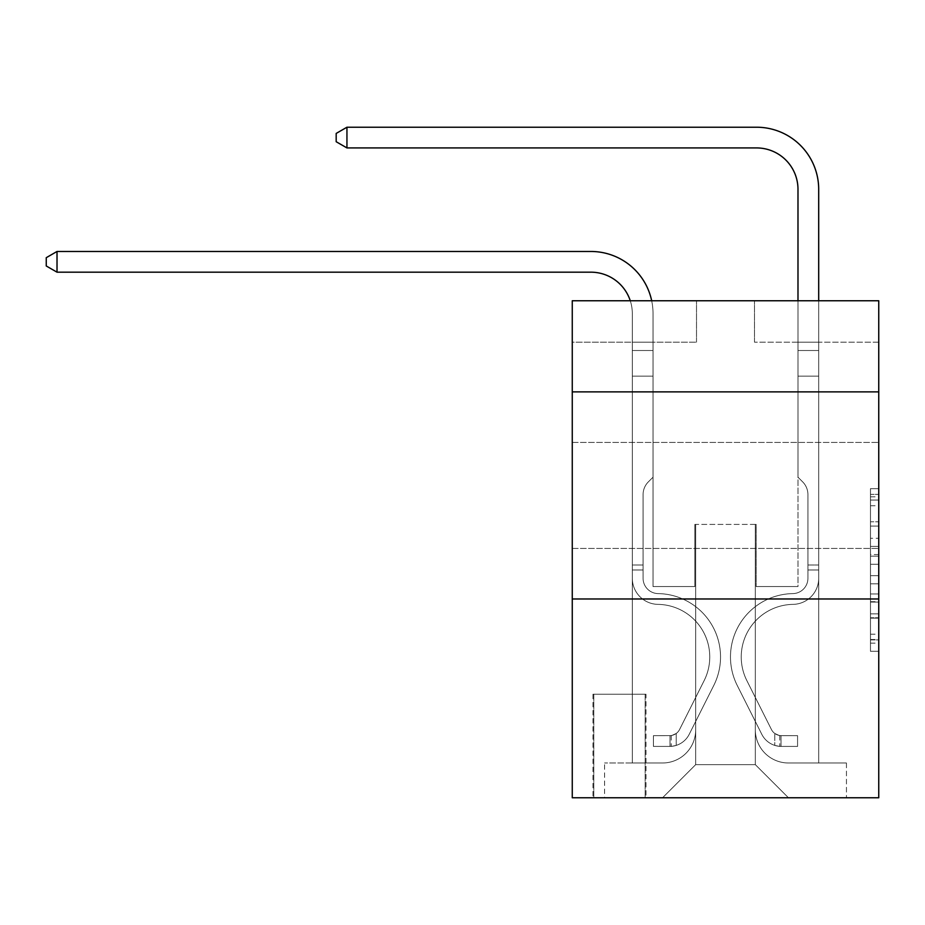 <?xml version="1.0" encoding="UTF-8"?>
<svg xmlns="http://www.w3.org/2000/svg" width="925" height="925" viewBox="0 0 925 925"><rect width="100%" height="100%" fill="white"/><g stroke="black" fill="none" stroke-linecap="round" stroke-linejoin="round"><path stroke-width="0.69" stroke-dasharray="4.62 3.47" d="M870.471 538.269L870.471 564.285L878.75 564.285L878.75 643.153L878.75 496.806L878.75 564.285L870.471 564.285L870.471 494.366L870.471 651.293L870.471 488.666L870.471 639.903L878.75 639.903L870.471 639.903L878.75 639.903L870.471 639.903L870.471 613.888L870.471 651.293L878.75 651.293L878.75 488.666L878.75 639.499L878.75 575.674L870.471 575.674L878.75 575.674L878.75 613.888L878.75 500.055L870.471 500.055L878.75 500.055L878.75 651.293L878.75 496.806L878.75 651.293L870.471 651.293L870.471 488.666L878.75 488.666L878.75 496.806L878.75 488.666L878.75 496.806L878.75 488.666L878.75 494.366L878.75 488.666L870.471 488.666L870.471 500.055L878.75 500.055L870.471 500.055L870.471 538.269L878.75 538.269M878.75 495.43L878.75 442.416L878.75 495.43M572.263 495.43L572.263 442.416L572.263 495.43M645.985 694.236L592.971 694.236L645.985 694.236L645.985 797.778L592.971 797.778L645.985 797.778M592.971 694.236L592.971 797.778M878.75 554.526L878.75 546.398L878.75 554.526L870.471 554.526L870.471 521.804L870.471 618.154L870.471 593.966L878.75 593.966L870.471 593.966L870.471 651.293L878.75 651.293L870.471 651.293L878.75 651.293L870.471 651.293L870.471 488.666L878.75 488.666L870.471 488.666L878.75 488.666L870.471 488.666L870.471 554.526L878.75 554.526M878.75 598.972L878.75 797.778L572.263 797.778L572.263 598.972L878.75 598.972L878.75 300.764L754.499 300.764L878.75 300.764L878.75 342.181L878.75 300.764L572.263 300.764L696.513 300.764L572.263 300.764L572.263 342.181L696.513 342.181L572.263 342.181L572.263 300.764L572.263 391.888L878.75 391.888L572.263 391.888L572.263 598.972L878.75 598.972L572.263 598.972M632.318 342.181L632.318 762.986L662.543 762.986A33.138 33.138 0 0 0 695.681 729.848L695.681 524.417L695.681 764.64L695.681 524.417L695.681 764.64L695.681 524.417L755.32 524.417L755.32 729.848A33.138 33.138 0 0 0 788.458 762.986L818.694 762.986L818.694 342.181L818.694 762.986L818.694 342.181L818.694 762.986L818.694 342.181L818.694 762.986L818.694 342.181L818.694 762.986L818.694 342.181L818.694 762.986L818.694 342.181L818.694 762.986L846.444 762.986L788.458 762.986L818.694 762.986L788.458 762.986L818.694 762.986L788.458 762.986L818.694 762.986L788.458 762.986L818.694 762.986L788.458 762.986L818.694 762.986L818.694 342.181L797.986 342.181L818.694 342.181L797.986 342.181L818.694 342.181L797.986 342.181L818.694 342.181L797.986 342.181L818.694 342.181L797.986 342.181L818.694 342.181L797.986 342.181L818.694 342.181L797.986 342.181L818.694 342.181L818.694 762.986L788.458 762.986A33.138 33.138 0 0 1 755.32 729.848A33.138 33.138 0 0 0 788.458 762.986A33.138 33.138 0 0 1 755.32 729.848A33.138 33.138 0 0 0 788.458 762.986A33.138 33.138 0 0 1 755.32 729.848A33.138 33.138 0 0 0 788.458 762.986A33.138 33.138 0 0 1 755.32 729.848A33.138 33.138 0 0 0 788.458 762.986A33.138 33.138 0 0 1 755.32 729.848A33.138 33.138 0 0 0 788.458 762.986A33.138 33.138 0 0 1 755.32 729.848L755.32 524.417L755.32 764.64L695.681 764.64L755.32 764.64L788.458 797.778L846.444 797.778L662.543 797.778L788.458 797.778L755.32 764.64L788.458 797.778L755.32 764.64L755.32 524.417L755.32 764.64L755.32 524.417L694.86 524.417L694.86 586.543L653.027 586.543L653.027 342.181L632.318 342.181L632.318 762.986L662.543 762.986A33.138 33.138 0 0 0 695.681 729.848L695.681 524.417L694.86 524.417L694.86 586.543L653.027 586.543L653.027 342.181L632.318 342.181L632.318 762.986L662.543 762.986L604.568 762.986L662.543 762.986L632.318 762.986L632.318 342.181L632.318 762.986L632.318 342.181L632.318 762.986L632.318 342.181L632.318 762.986L632.318 342.181L632.318 762.986L632.318 342.181L653.027 342.181L632.318 342.181L653.027 342.181L632.318 342.181L653.027 342.181L632.318 342.181L653.027 342.181L632.318 342.181L653.027 342.181L632.318 342.181L653.027 342.181L632.318 342.181L632.318 762.986L632.318 342.181M695.681 729.848L695.681 524.417L694.86 524.417L694.86 586.543L653.027 586.543L653.027 342.181L653.027 586.543L653.027 342.181L653.027 586.543L653.027 342.181L653.027 586.543L653.027 342.181L653.027 586.543L653.027 342.181L653.027 586.543L653.027 342.181L653.027 586.543L694.86 586.543L653.027 586.543L694.86 586.543L653.027 586.543L694.86 586.543L653.027 586.543L694.86 586.543L653.027 586.543L694.86 586.543L653.027 586.543L694.86 586.543L694.86 524.417L694.86 586.543L694.86 524.417L694.86 586.543L694.86 524.417L694.86 586.543L694.86 524.417L694.86 586.543L694.86 524.417L694.86 586.543L694.86 524.417L695.681 524.417L694.86 524.417L695.681 524.417L694.86 524.417L695.681 524.417L694.86 524.417L695.681 524.417L694.86 524.417L695.681 524.417L694.86 524.417L695.681 524.417L695.681 729.848A33.138 33.138 0 0 1 662.543 762.986A33.138 33.138 0 0 0 695.681 729.848A33.138 33.138 0 0 1 662.543 762.986A33.138 33.138 0 0 0 695.681 729.848A33.138 33.138 0 0 1 662.543 762.986A33.138 33.138 0 0 0 695.681 729.848A33.138 33.138 0 0 1 662.543 762.986A33.138 33.138 0 0 0 695.681 729.848A33.138 33.138 0 0 1 662.543 762.986A33.138 33.138 0 0 0 695.681 729.848M878.75 342.181L754.499 342.181L878.75 342.181M593.792 797.778L645.153 797.778L593.792 797.778L593.792 694.236L645.153 694.236L645.153 797.778L645.153 694.236L593.792 694.236L593.792 797.778M604.568 797.778L662.543 797.778L695.681 764.64L662.543 797.778L695.681 764.64L662.543 797.778L604.568 797.778L604.568 762.986L604.568 797.778M756.153 524.417L755.32 524.417L756.153 524.417L755.32 524.417L756.153 524.417L755.32 524.417L756.153 524.417L755.32 524.417L756.153 524.417L755.32 524.417L756.153 524.417L755.32 524.417L756.153 524.417L755.32 524.417L756.153 524.417L756.153 586.543L756.153 524.417M754.499 342.181L754.499 300.764L754.499 342.181M696.513 342.181L696.513 300.764L696.513 342.181M846.444 762.986L846.444 797.778L846.444 762.986M797.986 342.181L797.986 586.543L756.153 586.543L797.986 586.543L756.153 586.543L797.986 586.543L756.153 586.543L797.986 586.543L756.153 586.543L797.986 586.543L756.153 586.543L797.986 586.543L756.153 586.543L797.986 586.543L756.153 586.543L797.986 586.543L797.986 342.181M878.75 391.888L572.263 391.888M870.471 564.285L878.75 564.285L870.471 564.285M870.471 494.366L870.471 488.666L870.471 494.366L878.75 494.366L870.471 494.366M870.471 617.75L870.471 583.802L870.471 617.75L878.75 617.75L870.471 617.75M870.471 583.802L870.471 575.674L878.75 575.674L870.471 575.674L870.471 583.802L878.75 583.802L870.471 583.802M870.471 521.804L870.471 500.055L870.471 521.804L878.75 521.804L870.471 521.804M870.471 488.666L878.75 488.666L870.471 488.666L870.471 496.806L870.471 488.666L878.75 488.666M870.471 651.293L878.75 651.293L870.471 651.293L870.471 643.153L870.471 651.293M57.015 272.181L46.25 265.972L46.25 257.693L57.015 251.473L46.25 257.693L57.015 251.473L590.89 251.473A62.125 62.125 172.1 0 1 653.027 313.598L653.027 477.208L648.356 481.867A18.003 18.003 -7.9 0 0 643.083 494.597L643.083 578.287L643.083 494.597A18.003 18.003 172.1 0 1 648.356 481.867L653.027 477.208L653.027 350.517L653.027 477.208L648.356 481.867A18.003 18.003 -7.9 0 0 643.083 494.597L643.083 578.287L643.083 494.597A18.003 18.003 172.1 0 1 648.356 481.867L653.027 477.208L653.027 350.517L653.027 477.208L648.356 481.867A18.003 18.003 -7.9 0 0 643.083 494.597L643.083 578.287L643.083 494.597A18.003 18.003 172.1 0 1 648.356 481.867L653.027 477.208L653.027 376.14L653.027 477.208L648.356 481.867A18.003 18.003 -7.9 0 0 643.083 494.597L643.083 578.287A15.32 15.32 172.1 0 0 658.161 593.607A15.32 15.32 172.1 0 1 643.083 578.287A15.32 15.32 172.1 0 0 658.161 593.607A15.32 15.32 172.1 0 1 643.083 578.287L643.083 494.597A18.003 18.003 172.1 0 1 648.356 481.867L653.027 477.208L653.027 376.14L653.027 477.208L648.356 481.867L653.027 477.208L653.027 376.14L653.027 477.208L653.027 376.14L632.318 376.14L632.318 578.287L632.318 376.14L632.318 578.287L632.318 565.013L643.083 565.013L632.318 565.013L632.318 578.287A26.097 26.097 172.1 0 0 657.999 604.372A26.097 26.097 172.1 0 1 632.318 578.287A26.097 26.097 172.1 0 0 657.999 604.372A26.097 26.097 172.1 0 1 632.318 578.287L632.318 565.013L632.318 578.287A26.097 26.097 172.1 0 0 657.999 604.372A26.097 26.097 172.1 0 1 632.318 578.287L632.318 565.013L643.083 565.013L632.318 565.013L632.318 578.287A26.097 26.097 172.1 0 0 657.999 604.372A26.097 26.097 172.1 0 1 632.318 578.287A26.097 26.097 172.1 0 0 657.999 604.372A26.097 26.097 172.1 0 1 632.318 578.287L632.318 565.013L632.318 578.287A26.097 26.097 172.1 0 0 657.999 604.372A26.097 26.097 172.1 0 1 632.318 578.287L632.318 565.013L643.083 565.013L643.083 578.287A15.32 15.32 172.1 0 0 658.161 593.607A15.32 15.32 172.1 0 1 643.083 578.287L643.083 565.013L643.083 578.287A15.32 15.32 172.1 0 0 658.161 593.607A15.32 15.32 172.1 0 1 643.083 578.287A15.32 15.32 172.1 0 0 658.161 593.607A15.32 15.32 172.1 0 1 643.083 578.287L643.083 565.013L643.083 578.287A15.32 15.32 172.1 0 0 658.161 593.607A15.32 15.32 172.1 0 1 643.083 578.287L643.083 565.013L643.083 578.287A15.32 15.32 172.1 0 0 658.161 593.607A15.32 15.32 172.1 0 1 643.083 578.287A15.32 15.32 -7.9 0 0 658.161 593.607A63.374 63.374 -7.9 0 1 713.788 685.425A63.374 63.374 -7.9 0 0 658.161 593.607A63.374 63.374 -7.9 0 1 713.788 685.425A63.374 63.374 -7.9 0 0 658.161 593.607A15.32 15.32 172.1 0 1 643.083 578.287A15.32 15.32 -7.9 0 0 658.161 593.607A63.374 63.374 -7.9 0 1 713.788 685.425A63.374 63.374 -7.9 0 0 658.161 593.607A15.32 15.32 172.1 0 1 643.083 578.287L643.083 565.013L643.083 578.287A15.32 15.32 -7.9 0 0 658.161 593.607A63.374 63.374 -7.9 0 1 713.788 685.425A63.374 63.374 -7.9 0 0 658.161 593.607A63.374 63.374 -7.9 0 1 713.788 685.425A63.374 63.374 -7.9 0 0 658.161 593.607A15.32 15.32 172.1 0 1 643.083 578.287A15.32 15.32 -7.9 0 0 658.161 593.607A63.374 63.374 -7.9 0 1 713.788 685.425A63.374 63.374 -7.9 0 0 658.161 593.607A15.32 15.32 172.1 0 1 643.083 578.287A15.32 15.32 -7.9 0 0 658.161 593.607A63.374 63.374 -7.9 0 1 713.788 685.425A63.374 63.374 -7.9 0 0 658.161 593.607A63.374 63.374 172.1 0 1 713.788 685.425L689.206 734.323L713.788 685.425A63.374 63.374 -7.9 0 0 658.161 593.607A63.374 63.374 172.1 0 1 713.788 685.425L689.206 734.323L713.788 685.425A63.374 63.374 -7.9 0 0 658.161 593.607A15.32 15.32 143.4 0 1 643.083 578.287L643.083 565.013L643.083 578.287A15.32 15.32 -7.9 0 0 658.161 593.607A63.374 63.374 172.1 0 1 713.788 685.425L689.206 734.323L713.788 685.425A63.374 63.374 -7.9 0 0 658.161 593.607A63.374 63.374 172.1 0 1 713.788 685.425L689.206 734.323L713.788 685.425A63.374 63.374 -7.9 0 0 658.161 593.607A63.374 63.374 172.1 0 1 713.788 685.425L689.206 734.323A21.957 21.957 172.1 0 1 676.221 745.4C669.839 746.753 669.839 746.753 676.221 745.4C669.839 746.753 669.839 746.753 676.221 745.4A21.957 21.957 -7.9 0 0 689.206 734.323L713.788 685.425L689.206 734.323A21.957 21.957 -7.9 0 1 670.001 746.417A21.957 21.957 -7.9 0 0 689.206 734.323A21.957 21.957 172.1 0 1 676.221 745.4C669.839 746.753 669.839 746.753 676.221 745.4C669.839 746.753 669.839 746.753 676.221 745.4A21.957 21.957 -7.9 0 0 689.206 734.323L713.788 685.425L689.206 734.323A21.957 21.957 -7.9 0 1 670.001 746.417A21.957 21.957 -7.9 0 0 689.206 734.323A21.957 21.957 172.1 0 1 676.221 745.4C669.839 746.753 669.839 746.753 676.221 745.4C669.839 746.753 669.839 746.753 676.221 745.4A21.957 21.957 -7.9 0 0 689.206 734.323L713.788 685.425A63.374 63.374 -36.6 0 0 658.161 593.607A15.32 15.32 143.4 0 1 643.083 578.287A15.32 15.32 -36.6 0 0 658.161 593.607A63.374 63.374 172.1 0 1 713.788 685.425L689.206 734.323A21.957 21.957 -7.9 0 1 670.001 746.417A21.957 21.957 -7.9 0 0 689.206 734.323A21.957 21.957 172.1 0 1 676.221 745.4C669.839 746.753 669.839 746.753 676.221 745.4C669.839 746.753 669.839 746.753 676.221 745.4A21.957 21.957 -7.9 0 0 689.206 734.323L713.788 685.425L689.206 734.323A21.957 21.957 -7.9 0 1 670.001 746.417A21.957 21.957 -7.9 0 0 689.206 734.323A21.957 21.957 172.1 0 1 676.221 745.4C669.839 746.753 669.839 746.753 676.221 745.4C669.839 746.753 669.839 746.753 676.221 745.4A21.957 21.957 -7.9 0 0 689.206 734.323L713.788 685.425L689.206 734.323A21.957 21.957 -7.9 0 1 670.001 746.417A21.957 21.957 -7.9 0 0 689.206 734.323A21.957 21.957 172.1 0 1 676.221 745.4C669.839 746.753 669.839 746.753 676.221 745.4C669.839 746.753 669.839 746.753 676.221 745.4A21.957 21.957 -7.9 0 0 689.206 734.323L713.788 685.425A63.374 63.374 -36.6 0 0 658.161 593.607A63.374 63.374 143.4 0 1 713.788 685.425L689.206 734.323A21.957 21.957 -7.9 0 1 670.001 746.417A21.957 21.957 -7.9 0 0 689.206 734.323A21.957 21.957 143.4 0 1 676.221 745.4C669.839 746.753 669.839 746.753 676.221 745.4C669.839 746.753 669.839 746.753 676.221 745.4A21.957 21.957 -36.6 0 0 689.206 734.323L713.788 685.425L689.206 734.323A21.957 21.957 -36.6 0 1 670.001 746.417L653.432 746.417L670.001 746.417A21.957 21.957 -36.6 0 0 689.206 734.323L713.788 685.425A63.374 63.374 -36.6 0 0 658.161 593.607A15.32 15.32 143.4 0 1 643.083 578.287L643.083 565.013L643.083 569.985L643.083 565.013L632.318 565.013L632.318 578.287A26.097 26.097 172.1 0 0 657.999 604.372A26.097 26.097 172.1 0 1 632.318 578.287A26.097 26.097 -7.9 0 0 657.999 604.372A52.598 52.598 -7.9 0 1 704.156 680.592A52.598 52.598 -7.9 0 0 657.999 604.372A52.598 52.598 -7.9 0 1 704.156 680.592A52.598 52.598 -7.9 0 0 657.999 604.372A26.097 26.097 172.1 0 1 632.318 578.287A26.097 26.097 -7.9 0 0 657.999 604.372A52.598 52.598 -7.9 0 1 704.156 680.592A52.598 52.598 -7.9 0 0 657.999 604.372A26.097 26.097 172.1 0 1 632.318 578.287L632.318 569.985L632.318 578.287A26.097 26.097 -7.9 0 0 657.999 604.372A52.598 52.598 -7.9 0 1 704.156 680.592A52.598 52.598 -7.9 0 0 657.999 604.372A52.598 52.598 -7.9 0 1 704.156 680.592A52.598 52.598 -7.9 0 0 657.999 604.372A26.097 26.097 172.1 0 1 632.318 578.287A26.097 26.097 -7.9 0 0 657.999 604.372A52.598 52.598 -7.9 0 1 704.156 680.592A52.598 52.598 -7.9 0 0 657.999 604.372A26.097 26.097 172.1 0 1 632.318 578.287A26.097 26.097 -7.9 0 0 657.999 604.372A52.598 52.598 -7.9 0 1 704.156 680.592A52.598 52.598 -7.9 0 0 657.999 604.372A52.598 52.598 172.1 0 1 704.156 680.592L679.586 729.49L704.156 680.592A52.598 52.598 -7.9 0 0 657.999 604.372A52.598 52.598 172.1 0 1 704.156 680.592L679.586 729.49L704.156 680.592A52.598 52.598 -7.9 0 0 657.999 604.372A26.097 26.097 143.4 0 1 632.318 578.287A26.097 26.097 -7.9 0 0 657.999 604.372A52.598 52.598 172.1 0 1 704.156 680.592L679.586 729.49L704.156 680.592A52.598 52.598 -7.9 0 0 657.999 604.372A52.598 52.598 172.1 0 1 704.156 680.592L679.586 729.49L704.156 680.592A52.598 52.598 -7.9 0 0 657.999 604.372A52.598 52.598 172.1 0 1 704.156 680.592L679.586 729.49A11.181 11.181 172.1 0 1 676.221 733.479C669.943 736.358 669.943 736.358 676.221 733.479C669.943 736.358 669.943 736.358 676.221 733.479A11.181 11.181 -7.9 0 0 679.586 729.49L704.156 680.592L679.586 729.49A11.181 11.181 -7.9 0 1 670.001 735.641A11.181 11.181 -7.9 0 0 679.586 729.49A11.181 11.181 172.1 0 1 676.221 733.479C669.943 736.358 669.943 736.358 676.221 733.479C669.943 736.358 669.943 736.358 676.221 733.479A11.181 11.181 -7.9 0 0 679.586 729.49L704.156 680.592L679.586 729.49A11.181 11.181 -7.9 0 1 670.001 735.641A11.181 11.181 -7.9 0 0 679.586 729.49A11.181 11.181 172.1 0 1 676.221 733.479C669.943 736.358 669.943 736.358 676.221 733.479C669.943 736.358 669.943 736.358 676.221 733.479A11.181 11.181 -7.9 0 0 679.586 729.49L704.156 680.592A52.598 52.598 -36.6 0 0 657.999 604.372A26.097 26.097 143.4 0 1 632.318 578.287A26.097 26.097 -36.6 0 0 657.999 604.372A52.598 52.598 172.1 0 1 704.156 680.592L679.586 729.49A11.181 11.181 -7.9 0 1 670.001 735.641A11.181 11.181 -7.9 0 0 679.586 729.49A11.181 11.181 172.1 0 1 676.221 733.479C669.943 736.358 669.943 736.358 676.221 733.479C669.943 736.358 669.943 736.358 676.221 733.479A11.181 11.181 -7.9 0 0 679.586 729.49L704.156 680.592L679.586 729.49A11.181 11.181 -7.9 0 1 670.001 735.641A11.181 11.181 -7.9 0 0 679.586 729.49A11.181 11.181 172.1 0 1 676.221 733.479C669.943 736.358 669.943 736.358 676.221 733.479C669.943 736.358 669.943 736.358 676.221 733.479A11.181 11.181 -7.9 0 0 679.586 729.49L704.156 680.592L679.586 729.49A11.181 11.181 -7.9 0 1 670.001 735.641A11.181 11.181 -7.9 0 0 679.586 729.49A11.181 11.181 172.1 0 1 676.221 733.479C669.943 736.358 669.943 736.358 676.221 733.479C669.943 736.358 669.943 736.358 676.221 733.479A11.181 11.181 -7.9 0 0 679.586 729.49L704.156 680.592A52.598 52.598 -36.6 0 0 657.999 604.372A52.598 52.598 143.4 0 1 704.156 680.592L679.586 729.49A11.181 11.181 -7.9 0 1 670.001 735.641A11.181 11.181 -7.9 0 0 679.586 729.49A11.181 11.181 143.4 0 1 676.221 733.479A11.181 11.181 -36.6 0 0 679.586 729.49L704.156 680.592L679.586 729.49A11.181 11.181 -36.6 0 1 670.001 735.641L653.432 735.653L653.432 746.417L653.432 735.653L670.001 735.641L670.001 746.417L653.432 746.417L670.001 746.417L670.001 735.641L653.432 735.653L653.432 746.417L653.432 735.653L670.001 735.641L670.001 746.417L653.432 746.417L670.001 746.417L670.001 735.641L653.432 735.653L653.432 746.417L653.432 735.653L670.001 735.641L670.001 746.417L653.432 746.417L670.001 746.417L670.001 735.641L653.432 735.653L653.432 746.417L653.432 735.653L670.001 735.641L670.001 746.417L653.432 746.417L670.001 746.417L670.001 735.641L653.432 735.653L653.432 746.417L653.432 735.653L670.001 735.641L670.001 746.417L653.432 746.417L670.001 746.417L670.001 735.641L653.432 735.653L653.432 746.417L653.432 735.653L670.001 735.641L670.001 746.417L653.432 746.417L670.001 746.417L670.001 735.641L653.432 735.653L670.001 735.641L670.001 746.417L670.001 735.641A11.181 11.181 -36.6 0 0 679.586 729.49L704.156 680.592A52.598 52.598 -36.6 0 0 657.999 604.372A26.097 26.097 143.4 0 1 632.318 578.287L632.318 313.598A41.417 41.417 -36.6 0 0 590.89 272.181L57.015 272.181L57.015 251.473L590.89 251.473A62.125 62.125 143.4 0 1 653.027 313.598L653.027 376.14L632.318 376.14L632.318 313.598A41.417 41.417 -36.6 0 0 590.89 272.181L57.015 272.181L46.25 265.972L46.25 257.693L46.25 265.972L57.015 272.181L57.015 251.473L57.015 272.181L46.25 265.972L46.25 257.693L57.015 251.473L46.25 257.693L46.25 265.972L57.015 272.181L57.015 251.473L590.89 251.473A62.125 62.125 143.4 0 1 653.027 313.598L653.027 350.517L632.318 350.517L632.318 376.14L632.318 350.517L653.027 350.517L653.027 477.208L648.356 481.867A18.003 18.003 -36.6 0 0 643.083 494.597A18.003 18.003 143.4 0 1 648.356 481.867L653.027 477.208L653.027 376.14L632.318 376.14L632.318 313.598A41.417 41.417 -7.9 0 0 590.89 272.181L57.015 272.181L46.25 265.972L46.25 257.693L57.015 251.473L57.015 272.181L57.015 251.473L46.25 257.693L46.25 265.972L57.015 272.181L46.25 265.972L46.25 257.693L57.015 251.473L590.89 251.473A62.125 62.125 172.1 0 1 653.027 313.598L653.027 350.517L632.318 350.517L632.318 313.598A41.417 41.417 -7.9 0 0 590.89 272.181L57.015 272.181L57.015 251.473L57.015 272.181L46.25 265.972L57.015 272.181L57.015 251.473L46.25 257.693L46.25 265.972L46.25 257.693L57.015 251.473L590.89 251.473A62.125 62.125 172.1 0 1 653.027 313.598L653.027 376.14L653.027 350.517L632.318 350.517L632.318 376.14L632.318 350.517L653.027 350.517L653.027 376.14L632.318 376.14L632.318 313.598A41.417 41.417 -7.9 0 0 590.89 272.181L57.015 272.181L46.25 265.972L57.015 272.181L57.015 251.473L57.015 272.181L590.89 272.181L57.015 272.181L590.89 272.181L57.015 272.181L590.89 272.181L57.015 272.181L57.015 251.473L46.25 257.693L46.25 265.972L46.25 257.693L57.015 251.473L590.89 251.473A62.125 62.125 172.1 0 1 653.027 313.598L653.027 350.517L632.318 350.517L632.318 313.598A41.417 41.417 -7.9 0 0 590.89 272.181L57.015 272.181L57.015 251.473L46.25 257.693L46.25 265.972L57.015 272.181L590.89 272.181A41.417 41.417 -7.9 0 1 632.318 313.598A41.417 41.417 -7.9 0 0 590.89 272.181A41.417 41.417 -7.9 0 1 632.318 313.598A41.417 41.417 -7.9 0 0 590.89 272.181A41.417 41.417 -7.9 0 1 632.318 313.598A41.417 41.417 -7.9 0 0 590.89 272.181A41.417 41.417 -7.9 0 1 632.318 313.598A41.417 41.417 -7.9 0 0 630.272 300.764M807.93 565.013L807.93 569.985L818.694 569.985L818.694 565.013L818.694 578.287L818.694 350.517L818.694 376.14L818.694 350.517L797.986 350.517L797.986 189.347A41.417 41.417 14 0 0 756.569 147.931L346.944 147.931L346.944 127.222L756.569 127.222A62.125 62.125 -166 0 1 818.694 189.347L818.694 376.14L818.694 350.517L797.986 350.517L797.986 376.14L818.694 376.14L818.694 350.517L818.694 376.14L818.694 350.517L797.986 350.517L797.986 189.347A41.417 41.417 -159.2 0 0 756.569 147.931L346.944 147.931L336.18 141.722L336.18 133.431L336.18 141.722L346.944 147.931L346.944 127.222L756.569 127.222A62.125 62.125 -166 0 1 818.694 189.347L818.694 376.14L818.694 350.517L797.986 350.517L818.694 350.517L818.694 376.14L818.694 350.517L797.986 350.517L797.986 189.347A41.417 41.417 -159.2 0 0 756.569 147.931L346.944 147.931L336.18 141.722L336.18 133.431L346.944 127.222L346.944 147.931L346.944 127.222L336.18 133.431L336.18 141.722L346.944 147.931L336.18 141.722L336.18 133.431L346.944 127.222L756.569 127.222A62.125 62.125 20.8 0 1 818.694 189.347L818.694 376.14L797.986 376.14L797.986 477.208L802.657 481.867A18.003 18.003 -166 0 1 807.93 494.597A18.003 18.003 14 0 0 802.657 481.867L797.986 477.208L797.986 350.517L797.986 376.14L818.694 376.14L818.694 578.287A26.097 26.097 -166 0 1 793.014 604.372A26.097 26.097 14 0 0 818.694 578.287L818.694 376.14L797.986 376.14L797.986 477.208L802.657 481.867A18.003 18.003 20.8 0 1 807.93 494.597A18.003 18.003 -159.2 0 0 802.657 481.867L797.986 477.208L797.986 189.347A41.417 41.417 -159.2 0 0 756.569 147.931L346.944 147.931L346.944 127.222L756.569 127.222A62.125 62.125 20.8 0 1 818.694 189.347L818.694 350.517L797.986 350.517L818.694 350.517L818.694 578.287A26.097 26.097 20.8 0 1 793.014 604.372A26.097 26.097 14 0 0 818.694 578.287L818.694 376.14L797.986 376.14L797.986 477.208L802.657 481.867A18.003 18.003 20.8 0 1 807.93 494.597A18.003 18.003 -159.2 0 0 802.657 481.867L797.986 477.208L797.986 376.14L818.694 376.14L818.694 578.287A26.097 26.097 20.8 0 1 793.014 604.372A26.097 26.097 14 0 0 818.694 578.287L818.694 376.14L797.986 376.14L797.986 189.347A41.417 41.417 -159.2 0 0 756.569 147.931L346.944 147.931L336.18 141.722L346.944 147.931L346.944 127.222L346.944 147.931L336.18 141.722L336.18 133.431L336.18 141.722L346.944 147.931L346.944 127.222L336.18 133.431L346.944 127.222L756.569 127.222A62.125 62.125 20.8 0 1 818.694 189.347L818.694 350.517L797.986 350.517L797.986 477.208L802.657 481.867A18.003 18.003 20.8 0 1 807.93 494.597A18.003 18.003 -159.2 0 0 802.657 481.867L797.986 477.208L797.986 376.14L818.694 376.14L818.694 578.287A26.097 26.097 20.8 0 1 793.014 604.372A52.598 52.598 14 0 0 746.845 680.592A52.598 52.598 -166 0 1 793.014 604.372A26.097 26.097 -159.2 0 0 818.694 578.287L818.694 376.14L797.986 376.14L797.986 189.347A41.417 41.417 -159.2 0 0 756.569 147.931L346.944 147.931L336.18 141.722L336.18 133.431L336.18 141.722L346.944 147.931L346.944 127.222L756.569 127.222A62.125 62.125 20.8 0 1 818.694 189.347L818.694 350.517L797.986 350.517L797.986 189.347A41.417 41.417 -159.2 0 0 756.569 147.931L346.944 147.931L346.944 127.222L336.18 133.431L346.944 127.222L756.569 127.222A62.125 62.125 20.8 0 1 818.694 189.347L818.694 350.517L818.694 189.347L818.694 350.517L797.986 350.517L797.986 477.208L802.657 481.867A18.003 18.003 20.8 0 1 807.93 494.597A18.003 18.003 -159.2 0 0 802.657 481.867L797.986 477.208L797.986 376.14L818.694 376.14L818.694 578.287A26.097 26.097 20.8 0 1 793.014 604.372A26.097 26.097 -159.2 0 0 818.694 578.287L818.694 376.14L797.986 376.14L797.986 189.347L797.986 477.208L802.657 481.867A18.003 18.003 20.8 0 1 807.93 494.597A18.003 18.003 -159.2 0 0 802.657 481.867L797.986 477.208L797.986 376.14L818.694 376.14L818.694 578.287A26.097 26.097 20.8 0 1 793.014 604.372A26.097 26.097 -159.2 0 0 818.694 578.287L818.694 376.14L797.986 376.14L797.986 189.347L797.986 350.517L818.694 350.517L818.694 189.347L818.694 350.517L818.694 189.347L818.694 350.517L797.986 350.517L797.986 477.208L802.657 481.867A18.003 18.003 20.8 0 1 807.93 494.597A18.003 18.003 -159.2 0 0 802.657 481.867L797.986 477.208L797.986 376.14L818.694 376.14L818.694 578.287L818.694 569.985L807.93 569.985L807.93 565.013L818.694 565.013L807.93 565.013L807.93 578.287L807.93 494.597L807.93 578.287A15.32 15.32 -166 0 1 792.841 593.607A15.32 15.32 14 0 0 807.93 578.287L807.93 494.597L807.93 578.287L807.93 565.013L818.694 565.013L807.93 565.013L807.93 578.287A15.32 15.32 20.8 0 1 792.841 593.607A15.32 15.32 14 0 0 807.93 578.287L807.93 494.597L807.93 578.287A15.32 15.32 20.8 0 1 792.841 593.607A15.32 15.32 14 0 0 807.93 578.287L807.93 494.597L807.93 578.287L807.93 565.013L818.694 565.013L807.93 565.013L807.93 578.287A15.32 15.32 20.8 0 1 792.841 593.607A63.374 63.374 14 0 0 737.225 685.425A63.374 63.374 -166 0 1 792.841 593.607A15.32 15.32 -159.2 0 0 807.93 578.287L807.93 494.597L807.93 578.287A15.32 15.32 20.8 0 1 792.841 593.607A15.32 15.32 -159.2 0 0 807.93 578.287L807.93 494.597L807.93 578.287L807.93 565.013L818.694 565.013M781.001 746.417A21.957 21.957 -166 0 1 761.807 734.323L737.225 685.425A63.374 63.374 -166 0 1 792.841 593.607A15.32 15.32 -159.2 0 0 807.93 578.287A15.32 15.32 20.8 0 1 792.841 593.607A63.374 63.374 -159.2 0 0 737.225 685.425A63.374 63.374 -166 0 1 792.841 593.607A15.32 15.32 -159.2 0 0 807.93 578.287L807.93 494.597L807.93 578.287A15.32 15.32 20.8 0 1 792.841 593.607A15.32 15.32 -159.2 0 0 807.93 578.287A15.32 15.32 -159.2 0 1 792.841 593.607A63.374 63.374 -159.2 0 0 737.225 685.425L761.807 734.323L737.225 685.425A63.374 63.374 20.8 0 1 792.841 593.607A15.32 15.32 -159.2 0 0 807.93 578.287A15.32 15.32 -159.2 0 1 792.841 593.607A15.32 15.32 -159.2 0 0 807.93 578.287A15.32 15.32 -159.2 0 1 792.841 593.607A63.374 63.374 -159.2 0 0 737.225 685.425A63.374 63.374 20.8 0 1 792.841 593.607A15.32 15.32 -159.2 0 0 807.93 578.287A15.32 15.32 -159.2 0 1 792.841 593.607A63.374 63.374 -159.2 0 0 737.225 685.425A63.374 63.374 20.8 0 1 792.841 593.607A15.32 15.32 -159.2 0 0 807.93 578.287A15.32 15.32 -159.2 0 1 792.841 593.607A15.32 15.32 -159.2 0 0 807.93 578.287A15.32 15.32 -159.2 0 1 792.841 593.607A63.374 63.374 -159.2 0 0 737.225 685.425L761.807 734.323L737.225 685.425A63.374 63.374 20.8 0 1 792.841 593.607A15.32 15.32 -159.2 0 0 807.93 578.287A15.32 15.32 -159.2 0 1 792.841 593.607A63.374 63.374 -159.2 0 0 737.225 685.425A63.374 63.374 20.8 0 1 792.841 593.607A63.374 63.374 20.8 0 0 737.225 685.425L761.807 734.323A21.957 21.957 14 0 0 774.792 745.4A21.957 21.957 -166 0 1 761.807 734.323L737.225 685.425A63.374 63.374 20.8 0 1 792.841 593.607A63.374 63.374 20.8 0 0 737.225 685.425A63.374 63.374 20.8 0 1 792.841 593.607A63.374 63.374 20.8 0 0 737.225 685.425L761.807 734.323L737.225 685.425A63.374 63.374 20.8 0 1 792.841 593.607A63.374 63.374 20.8 0 0 737.225 685.425L761.807 734.323L737.225 685.425A63.374 63.374 20.8 0 1 792.841 593.607A63.374 63.374 20.8 0 0 737.225 685.425A63.374 63.374 20.8 0 1 792.841 593.607A63.374 63.374 20.8 0 0 737.225 685.425L761.807 734.323A21.957 21.957 -159.2 0 0 774.792 745.4C781.174 746.753 781.174 746.753 774.792 745.4C781.174 746.753 781.174 746.753 774.792 745.4A21.957 21.957 20.8 0 1 761.807 734.323L737.225 685.425A63.374 63.374 20.8 0 1 792.841 593.607A63.374 63.374 20.8 0 0 737.225 685.425L761.807 734.323A21.957 21.957 -159.2 0 0 774.792 745.4C781.174 746.753 781.174 746.753 774.792 745.4C781.174 746.753 781.174 746.753 774.792 745.4A21.957 21.957 20.8 0 1 761.807 734.323L737.225 685.425L761.807 734.323A21.957 21.957 -159.2 0 0 774.792 745.4C781.174 746.753 781.174 746.753 774.792 745.4C781.174 746.753 781.174 746.753 774.792 745.4A21.957 21.957 20.8 0 1 761.807 734.323L737.225 685.425L761.807 734.323A21.957 21.957 -159.2 0 0 774.792 745.4C781.174 746.753 781.174 746.753 774.792 745.4C781.174 746.753 781.174 746.753 774.792 745.4A21.957 21.957 20.8 0 1 761.807 734.323L737.225 685.425L761.807 734.323A21.957 21.957 -159.2 0 0 774.792 745.4C781.174 746.753 781.174 746.753 774.792 745.4C781.174 746.753 781.174 746.753 774.792 745.4A21.957 21.957 20.8 0 1 761.807 734.323L737.225 685.425L761.807 734.323A21.957 21.957 -159.2 0 0 774.792 745.4C781.174 746.753 781.174 746.753 774.792 745.4C781.174 746.753 781.174 746.753 774.792 745.4A21.957 21.957 20.8 0 1 761.807 734.323A21.957 21.957 -166 0 0 781.001 746.417L781.001 735.641A11.181 11.181 -166 0 1 771.427 729.49L746.845 680.592A52.598 52.598 -166 0 1 793.014 604.372A52.598 52.598 -159.2 0 0 746.845 680.592A52.598 52.598 -166 0 1 793.014 604.372A26.097 26.097 -159.2 0 0 818.694 578.287A26.097 26.097 20.8 0 1 793.014 604.372A26.097 26.097 -159.2 0 0 818.694 578.287A26.097 26.097 -159.2 0 1 793.014 604.372A52.598 52.598 -159.2 0 0 746.845 680.592L771.427 729.49L746.845 680.592A52.598 52.598 20.8 0 1 793.014 604.372A26.097 26.097 -159.2 0 0 818.694 578.287A26.097 26.097 -159.2 0 1 793.014 604.372A26.097 26.097 -159.2 0 0 818.694 578.287A26.097 26.097 -159.2 0 1 793.014 604.372A52.598 52.598 -159.2 0 0 746.845 680.592A52.598 52.598 20.8 0 1 793.014 604.372A26.097 26.097 -159.2 0 0 818.694 578.287A26.097 26.097 -159.2 0 1 793.014 604.372A52.598 52.598 -159.2 0 0 746.845 680.592A52.598 52.598 20.8 0 1 793.014 604.372A26.097 26.097 -159.2 0 0 818.694 578.287A26.097 26.097 -159.2 0 1 793.014 604.372A26.097 26.097 -159.2 0 0 818.694 578.287A26.097 26.097 -159.2 0 1 793.014 604.372A52.598 52.598 -159.2 0 0 746.845 680.592L771.427 729.49L746.845 680.592A52.598 52.598 20.8 0 1 793.014 604.372A26.097 26.097 -159.2 0 0 818.694 578.287A26.097 26.097 -159.2 0 1 793.014 604.372A52.598 52.598 -159.2 0 0 746.845 680.592A52.598 52.598 20.8 0 1 793.014 604.372A52.598 52.598 20.8 0 0 746.845 680.592L771.427 729.49A11.181 11.181 14 0 0 774.792 733.479C781.07 736.358 781.07 736.358 774.792 733.479C781.07 736.358 781.07 736.358 774.792 733.479A11.181 11.181 -166 0 1 771.427 729.49L746.845 680.592A52.598 52.598 20.8 0 1 793.014 604.372A52.598 52.598 20.8 0 0 746.845 680.592A52.598 52.598 20.8 0 1 793.014 604.372A52.598 52.598 20.8 0 0 746.845 680.592L771.427 729.49L746.845 680.592A52.598 52.598 20.8 0 1 793.014 604.372A52.598 52.598 20.8 0 0 746.845 680.592L771.427 729.49L746.845 680.592A52.598 52.598 20.8 0 1 793.014 604.372A52.598 52.598 20.8 0 0 746.845 680.592A52.598 52.598 20.8 0 1 793.014 604.372A52.598 52.598 20.8 0 0 746.845 680.592L771.427 729.49A11.181 11.181 -159.2 0 0 774.792 733.479C781.07 736.358 781.07 736.358 774.792 733.479C781.07 736.358 781.07 736.358 774.792 733.479A11.181 11.181 20.8 0 1 771.427 729.49L746.845 680.592A52.598 52.598 20.8 0 1 793.014 604.372A52.598 52.598 20.8 0 0 746.845 680.592L771.427 729.49A11.181 11.181 -159.2 0 0 774.792 733.479C781.07 736.358 781.07 736.358 774.792 733.479C781.07 736.358 781.07 736.358 774.792 733.479A11.181 11.181 20.8 0 1 771.427 729.49L746.845 680.592L771.427 729.49A11.181 11.181 -159.2 0 0 774.792 733.479C781.07 736.358 781.07 736.358 774.792 733.479C781.07 736.358 781.07 736.358 774.792 733.479A11.181 11.181 20.8 0 1 771.427 729.49L746.845 680.592L771.427 729.49A11.181 11.181 -159.2 0 0 774.792 733.479C781.07 736.358 781.07 736.358 774.792 733.479C781.07 736.358 781.07 736.358 774.792 733.479A11.181 11.181 20.8 0 1 771.427 729.49L746.845 680.592L771.427 729.49A11.181 11.181 -159.2 0 0 774.792 733.479C781.07 736.358 781.07 736.358 774.792 733.479C781.07 736.358 781.07 736.358 774.792 733.479A11.181 11.181 20.8 0 1 771.427 729.49L746.845 680.592L771.427 729.49A11.181 11.181 -159.2 0 0 774.792 733.479C781.07 736.358 781.07 736.358 774.792 733.479C781.07 736.358 781.07 736.358 774.792 733.479A11.181 11.181 20.8 0 1 771.427 729.49A11.181 11.181 -166 0 0 781.001 735.641L781.001 746.417L797.57 746.417L781.001 746.417A21.957 21.957 20.8 0 1 761.807 734.323A21.957 21.957 20.8 0 0 781.001 746.417L781.001 735.641L797.57 735.653L781.001 735.641A11.181 11.181 20.8 0 1 771.427 729.49A11.181 11.181 20.8 0 0 781.001 735.641L781.001 746.417L797.57 746.417L797.57 735.653L797.57 746.417L781.001 746.417A21.957 21.957 20.8 0 1 761.807 734.323A21.957 21.957 20.8 0 0 781.001 746.417L781.001 735.641L797.57 735.653L781.001 735.641A11.181 11.181 20.8 0 1 771.427 729.49A11.181 11.181 20.8 0 0 781.001 735.641L781.001 746.417L797.57 746.417L797.57 735.653L797.57 746.417L781.001 746.417A21.957 21.957 20.8 0 1 761.807 734.323A21.957 21.957 20.8 0 0 781.001 746.417L781.001 735.641L797.57 735.653L781.001 735.641A11.181 11.181 20.8 0 1 771.427 729.49A11.181 11.181 20.8 0 0 781.001 735.641L781.001 746.417L797.57 746.417L797.57 735.653L797.57 746.417L781.001 746.417A21.957 21.957 20.8 0 1 761.807 734.323A21.957 21.957 20.8 0 0 781.001 746.417L781.001 735.641L797.57 735.653L781.001 735.641A11.181 11.181 20.8 0 1 771.427 729.49A11.181 11.181 20.8 0 0 781.001 735.641L781.001 746.417L797.57 746.417L797.57 735.653L797.57 746.417L781.001 746.417A21.957 21.957 20.8 0 1 761.807 734.323A21.957 21.957 20.8 0 0 781.001 746.417L781.001 735.641L797.57 735.653L781.001 735.641A11.181 11.181 20.8 0 1 771.427 729.49A11.181 11.181 20.8 0 0 781.001 735.641L781.001 746.417L797.57 746.417L797.57 735.653L797.57 746.417L781.001 746.417A21.957 21.957 20.8 0 1 761.807 734.323A21.957 21.957 20.8 0 0 781.001 746.417L781.001 735.641L797.57 735.653L781.001 735.641A11.181 11.181 20.8 0 1 771.427 729.49A11.181 11.181 20.8 0 0 781.001 735.641L781.001 746.417L797.57 746.417L797.57 735.653L797.57 746.417L781.001 746.417M632.318 578.287L632.318 350.517L632.318 376.14L653.027 376.14L632.318 376.14L632.318 578.287L632.318 376.14L653.027 376.14L632.318 376.14L632.318 578.287L632.318 350.517L653.027 350.517L632.318 350.517L632.318 313.598L632.318 350.517L653.027 350.517L632.318 350.517L632.318 313.598L632.318 376.14L653.027 376.14L653.027 350.517L632.318 350.517L653.027 350.517L653.027 313.598L653.027 376.14L632.318 376.14L632.318 578.287L632.318 376.14L653.027 376.14L632.318 376.14L632.318 578.287L632.318 313.598L632.318 350.517L653.027 350.517L653.027 313.598L653.027 376.14L632.318 376.14L653.027 376.14L653.027 313.598L653.027 350.517L632.318 350.517L632.318 313.598L632.318 578.287M57.015 251.473L590.89 251.473A62.125 62.125 172.1 0 1 653.027 313.598A62.125 62.125 172.1 0 0 590.89 251.473A62.125 62.125 172.1 0 1 653.027 313.598A62.125 62.125 172.1 0 0 590.89 251.473A62.125 62.125 172.1 0 1 653.027 313.598A62.125 62.125 172.1 0 0 590.89 251.473A62.125 62.125 172.1 0 1 653.027 313.598A62.125 62.125 172.1 0 0 651.686 300.764M643.083 578.287L643.083 494.597A18.003 18.003 172.1 0 1 648.356 481.867A18.003 18.003 -7.9 0 0 643.083 494.597A18.003 18.003 172.1 0 1 648.356 481.867A18.003 18.003 -7.9 0 0 643.083 494.597L643.083 578.287M756.569 147.931L346.944 147.931L346.944 127.222L756.569 127.222A62.125 62.125 20.8 0 1 818.694 189.347A62.125 62.125 20.8 0 0 756.569 127.222A62.125 62.125 20.8 0 1 818.694 189.347A62.125 62.125 20.8 0 0 756.569 127.222A62.125 62.125 20.8 0 1 818.694 189.347A62.125 62.125 20.8 0 0 756.569 127.222L346.944 127.222L336.18 133.431L336.18 141.722L336.18 133.431L346.944 127.222L756.569 127.222L346.944 127.222L346.944 147.931L756.569 147.931L346.944 147.931L756.569 147.931L346.944 147.931L346.944 127.222L336.18 133.431L336.18 141.722L346.944 147.931L756.569 147.931M818.694 300.764L818.694 350.517L797.986 350.517L797.986 189.347L797.986 300.764M346.944 127.222L756.569 127.222L346.944 127.222L336.18 133.431L346.944 127.222L336.18 133.431L336.18 141.722L346.944 147.931M632.318 569.985L632.318 565.013L632.318 569.985L643.083 569.985L632.318 569.985M643.083 565.013L632.318 565.013M653.027 477.208L648.356 481.867L653.027 477.208M676.221 733.479C669.943 736.358 669.943 736.358 676.221 733.479C669.943 736.358 669.943 736.358 676.221 733.479L676.221 745.4L676.221 733.479M653.432 746.417L653.432 735.653L653.432 746.417M797.57 735.653L781.417 735.653L797.57 735.653L797.57 746.417L797.57 735.653M774.792 745.4C781.174 746.753 781.174 746.753 774.792 745.4C781.174 746.753 781.174 746.753 774.792 745.4L774.792 733.479L774.792 745.4M870.471 613.888L878.75 613.888L870.471 613.888M870.471 601.689L878.75 601.689M870.471 526.071L878.75 526.071L870.471 526.071M870.471 496.806L878.75 496.806M870.471 643.153L878.75 643.153M870.471 634.215L878.75 634.215M870.471 505.744L878.75 505.744M870.471 556.156L878.75 556.156L870.471 556.156M870.471 602.094L878.75 602.094L870.471 602.094M870.471 618.154L878.75 618.154L870.471 618.154M870.471 546.398L878.75 546.398L870.471 546.398M807.93 569.985L818.694 569.985L807.93 569.985M572.263 442.416L878.75 442.416L572.263 442.416M572.263 548.444L878.75 548.444L572.263 548.444M870.471 639.499L878.75 639.499M870.471 639.903L878.75 639.903M870.471 500.055L878.75 500.055M671.249 735.525L671.249 746.359M779.763 735.525L779.763 746.359"/><path stroke-width="1.39" d="M878.75 391.888L878.75 300.764L572.263 300.764L572.263 391.888L878.75 391.888L878.75 797.778L572.263 797.778L572.263 391.888M878.75 598.972L572.263 598.972M630.272 300.764A41.417 41.417 -7.9 0 0 590.89 272.181L57.015 272.181L57.015 251.473L590.89 251.473A62.125 62.125 172.1 0 1 651.686 300.764M797.986 300.764L797.986 189.347A41.417 41.417 14 0 0 756.569 147.931L346.944 147.931L336.18 141.722L336.18 133.431L346.944 127.222L756.569 127.222A62.125 62.125 20.8 0 1 818.694 189.347L818.694 300.764M797.986 189.347A41.417 41.417 -159.2 0 0 756.569 147.931A41.417 41.417 -159.2 0 1 797.986 189.347A41.417 41.417 -159.2 0 0 756.569 147.931A41.417 41.417 -159.2 0 1 797.986 189.347A41.417 41.417 -159.2 0 0 756.569 147.931A41.417 41.417 -159.2 0 1 797.986 189.347M57.015 272.181L46.25 265.972L46.25 257.693L57.015 251.473M346.944 127.222L346.944 147.931"/></g></svg>
